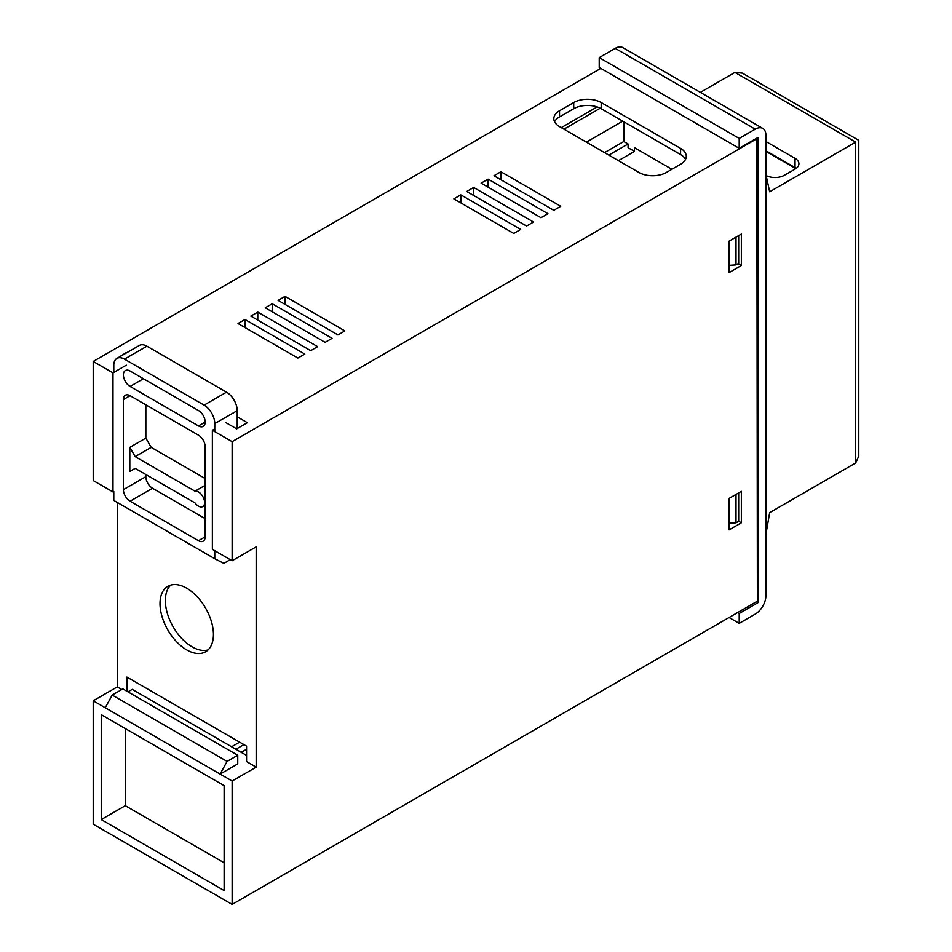 <?xml version="1.0" encoding="UTF-8"?>
<svg xmlns="http://www.w3.org/2000/svg" width="952" height="952" viewBox="0 0 952 952"><rect width="100%" height="100%" fill="white"/><g stroke="black" fill="none" stroke-linecap="round" stroke-linejoin="round"><path stroke-width="1.43" d="M186.723 588.205A37.782 21.813 -120 0 0 167.826 586.325A37.782 21.813 -120 0 0 162.042 616.598A37.782 21.813 -120 0 0 186.723 649.895A37.782 21.813 -120 0 0 205.608 651.763A37.782 21.813 -120 0 0 211.404 621.489A37.782 21.813 -120 0 0 186.723 588.205M208.095 649.895A37.782 21.813 60 0 1 192.066 646.813A37.782 21.813 60 0 1 168.171 615.968A37.782 21.813 60 0 1 170.694 585.111M554.576 121.773A19.421 11.21 180 0 1 559.514 116.929L573.723 108.718A19.421 11.21 180 0 1 601.188 108.718L680.585 154.557A19.421 11.21 180 0 1 685.523 159.4M232.133 904.4L232.133 781.009L93.213 700.803L93.213 824.194L232.133 904.4L757.375 601.164L756.84 138.123M623.798 121.773L623.798 141.515L628.07 143.978L628.07 147.679L634.484 151.38L634.484 147.679L671.874 169.278M757.375 138.421L232.133 441.668L212.367 430.256L212.367 549.328L232.133 560.74L256.183 546.865L256.183 767.122L246.568 761.564L246.568 746.142L126.878 677.051L126.878 691.235M246.568 755.4L132.221 689.379L127.949 691.854M231.61 746.761L239.618 742.132M608.828 155.081L628.07 143.978M225.731 422.545L236.679 428.864L247.365 422.7L237.215 416.833M117.263 502.442L117.263 686.916L121.796 689.534M304.807 354.061L297.857 358.071L238.012 323.513L244.961 319.503L304.807 354.061M317.635 346.659L310.685 350.669L250.84 316.112L257.79 312.101L317.635 346.659M332.058 338.329L325.108 342.339L265.263 307.782L272.212 303.771L332.058 338.329M344.874 330.915L337.936 334.925L278.091 300.38L285.041 296.37L344.874 330.915M520.673 229.432L513.723 233.442L453.878 198.885L460.827 194.874L520.673 229.432M560.74 206.298L553.802 210.309L493.957 175.751L500.895 171.741L560.74 206.298M547.924 213.7L540.974 217.71L481.129 183.153L488.078 179.143L547.924 213.7M533.489 222.03L526.551 226.04L466.706 191.483L473.644 187.473L533.489 222.03M680.585 164.244L666.376 172.455A19.421 11.21 180 0 1 638.911 172.455L559.514 126.616A19.421 11.21 180 0 1 553.826 118.679A19.421 11.21 180 0 1 559.514 110.753L573.723 102.554A19.421 11.21 180 0 1 601.188 102.554L680.585 148.393A19.421 11.21 180 0 1 686.273 156.318A19.421 11.21 180 0 1 680.585 164.244M600.819 68.401L93.213 361.462L93.213 480.534L112.99 491.946L112.99 372.875L93.213 361.462M112.99 372.875L126.342 365.163M115.93 359.142L126.081 352.668M212.367 430.256L214.771 428.864M729.053 498.432L741.346 491.339L741.346 522.803L729.053 529.895L729.053 498.432M729.053 241.154L741.346 234.061L741.346 265.525L729.053 272.617L729.053 241.154M232.133 560.74L232.133 441.668M232.133 781.009L256.183 767.122M93.213 700.803L117.263 686.916M237.75 755.245L227.088 761.398L220.114 774.059L237.75 763.885L237.75 755.245L122.867 688.927L112.217 695.079L105.244 707.741M101.233 819.565L224.125 890.513L224.125 785.626L101.233 714.678L101.233 819.565L125.271 805.689L224.125 862.75M125.271 728.566L125.271 805.689M227.088 761.398L112.217 695.079M561.275 127.627L597.142 106.921M563.953 129.174L600.248 108.207M586.396 142.134L622.727 121.154M604.556 152.618L623.798 141.515M473.644 187.473L473.644 195.493M488.078 179.143L488.078 187.163M500.895 171.741L500.895 179.761M460.827 194.874L460.827 202.895M285.041 296.37L285.041 304.39M272.212 303.771L272.212 311.792M257.79 312.101L257.79 320.122M244.961 319.503L244.961 327.524M241.225 752.318L246.568 749.236M235.882 749.236L243.89 744.607M738.133 263.668L741.346 265.525M738.669 492.874L738.669 521.256L741.346 522.803M195.017 491.184L135.16 456.627L129.817 447.369L129.817 471.442L135.16 468.348L195.017 502.906A8.687 5.022 -120 0 0 202.824 506.571A8.687 5.022 -120 0 0 204.62 502.596A8.687 5.022 -120 0 0 201.348 494.433A8.687 5.022 -120 0 0 195.017 491.184L205.156 485.33M130.079 371.018A9.449 5.45 -120 0 0 125.366 370.554A9.449 5.45 -120 0 0 123.403 374.874A9.449 5.45 -120 0 0 130.079 386.452L198.48 425.937A9.449 5.45 -120 0 0 203.204 426.401A9.449 5.45 -120 0 0 204.644 418.832A9.449 5.45 -120 0 0 198.48 410.514L130.079 371.018M237.215 428.555L237.215 410.669A15.113 8.723 -120 0 0 226.528 392.153L146.917 346.195A15.113 8.723 -120 0 0 139.361 345.445L116.917 358.392A15.113 8.723 -120 0 0 113.788 365.318L113.788 372.41M145.846 474.524L145.846 476.678A9.449 5.45 -120 0 0 152.522 488.245L205.156 518.638M145.846 404.802L145.846 438.122L151.189 447.38L205.156 478.535M129.817 447.369L145.846 438.122M123.403 399.554L123.403 489.637A9.449 5.45 -120 0 0 130.079 501.204L198.48 540.688A9.449 5.45 -120 0 0 203.204 541.164A9.449 5.45 -120 0 0 205.156 536.833L205.156 446.762A9.449 5.45 -120 0 0 198.48 435.183L130.079 395.699A9.449 5.45 -120 0 0 125.366 395.235A9.449 5.45 -120 0 0 123.403 399.554L130.079 395.699M113.788 491.494L113.788 500.431L214.771 558.741L214.771 550.72M214.771 431.637L214.771 423.616A15.113 8.723 -120 0 0 204.085 405.112L124.474 359.142A15.113 8.723 -120 0 0 116.917 358.392M214.771 558.741L223.851 563.37L230.265 559.669M129.817 471.442L135.16 468.348M135.16 456.627L151.189 447.38M765.92 151.38L795.812 168.635M739.204 148.298L599.213 67.473L599.213 57.608L739.204 138.421L739.204 148.298L757.911 137.504L757.911 602.699L756.304 601.771M855.681 142.134L734.932 72.412L742.405 73.149L858.787 140.337L858.787 456.103L855.681 462.958L855.681 142.134C859.716 139.801 859.716 139.801 855.681 142.134L769.656 191.792L765.92 174.43M855.681 462.958L769.656 512.628L765.92 534.31M599.213 57.608L615.242 48.35A15.113 8.723 -60 0 1 622.798 47.6L762.79 128.425A15.113 8.723 120 0 1 765.92 135.339L765.92 595.607A15.113 8.723 120 0 1 755.233 614.111L739.204 623.37L729.053 617.515M765.92 141.515L795.039 158.329A13.221 7.64 180 0 1 798.918 163.72A13.221 7.64 180 0 1 795.039 169.123L784.353 175.287A13.221 7.64 180 0 1 766.17 175.573M734.932 72.412L700.351 92.38M739.204 138.421L755.233 129.174L615.242 48.35M762.79 128.425A15.113 8.723 120 0 0 755.233 129.174M737.598 612.576L739.204 613.504L757.911 602.699M739.204 613.504L739.204 623.37M765.92 150.761L795.039 167.576L795.039 158.329M796.205 168.349A13.221 7.64 0 0 0 795.039 167.576M618.455 160.638L634.484 151.38M738.669 235.596L738.669 263.359L736.003 264.906L736.003 237.143M736.003 264.906L729.053 265.346M738.669 521.256L736.003 522.803L729.053 523.243M736.003 494.421L736.003 522.803M680.585 148.393L680.585 154.557M601.188 102.554L601.188 108.718M573.723 102.554L573.723 108.718M559.514 110.753L559.514 116.929M123.403 489.637L145.846 476.678M214.771 423.616L237.215 410.669M204.085 405.112L226.528 392.153M124.474 359.142L146.917 346.195M198.48 425.937L205.156 422.081M130.079 386.452L143.443 378.741M130.079 501.204L152.522 488.245M198.48 540.688L205.156 536.833M202.824 506.571L205.156 505.226"/></g></svg>
